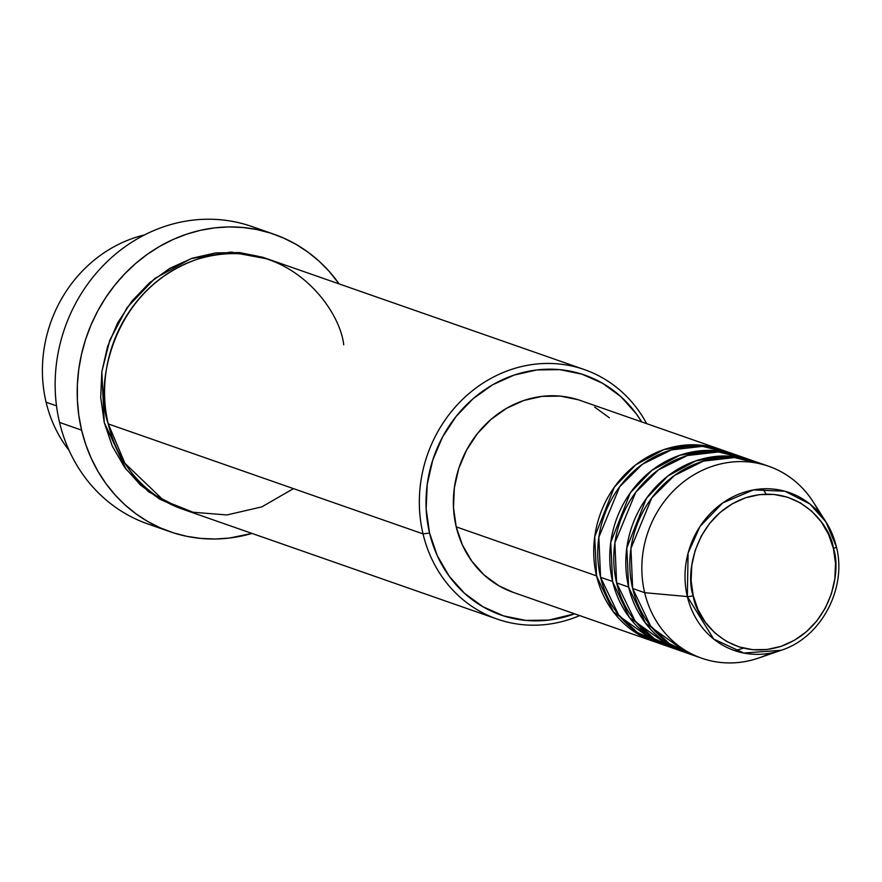<?xml version="1.0" encoding="UTF-8"?>
<svg xmlns="http://www.w3.org/2000/svg" width="882" height="882" viewBox="0 0 882 882"><rect width="100%" height="100%" fill="white"/><g stroke="black" fill="none" stroke-linecap="round" stroke-linejoin="round"><path stroke-width="1.32" d="M693.208 595.615C685.215 574.832 693.969 516.224 745.61 497.779C797.736 481.352 831.053 525.826 833.413 548.505A5.083 1.224 -13.4 0 0 836.345 546.642A5.083 1.224 -13.4 0 0 836.301 546.52L825.993 521.99L809.852 503.953L784.881 491.219L753.493 489.918L722.711 502.927L699.999 526.477L688.092 553.135L687.343 596.563A5.083 1.224 -13.4 0 0 693.208 595.615L691.102 580.676L691.775 565.395L695.192 550.379L701.223 536.19L709.646 523.379L720.131 512.442L732.269 503.798L745.61 497.779L759.623 494.604L773.79 494.416L787.538 497.205L800.36 502.883L811.76 511.207L821.296 521.868L828.606 534.47L833.413 548.505L835.519 563.455L834.846 578.724L831.428 593.751L825.387 607.941L816.975 620.741L806.49 631.677L794.34 640.321L781.011 646.352L766.987 649.516L752.831 649.703L739.072 646.914L726.25 641.247L714.85 632.923L705.313 622.251L698.004 609.66L693.208 595.615A5.083 1.224 166.6 0 1 687.343 596.563A83.592 75.94 -70.7 0 1 730.88 497.889A83.592 75.94 -70.7 0 1 825.993 521.99A83.592 75.94 -70.7 0 1 836.301 546.52A5.083 1.224 166.6 0 1 836.345 546.642A5.083 1.224 166.6 0 1 833.413 548.505C841.406 569.287 832.652 627.907 781.011 646.352C728.874 662.768 695.567 618.293 693.208 595.615M655.613 642.085L613.453 611.976L596.563 575.88A101.651 92.345 -70.7 0 1 625.151 474.251A101.651 92.345 -70.7 0 1 720.638 449.489A101.651 92.345 -70.7 0 1 722.634 450.217L694.321 444.782L663.793 449.633L635.801 464.781L614.313 487.184L594.711 536.741L596.563 575.88L456.215 526.852L596.563 575.88A101.651 92.345 -70.7 0 0 653.595 641.412A101.651 92.345 -70.7 0 0 655.613 642.085M730.583 453.216L702.392 446.358L671.312 449.919L642.283 464.34L619.704 486.699L598.845 537.248L600.565 577.28L612.593 581.481L600.565 577.28A101.651 92.345 109.3 0 0 657.608 642.813L669.636 647.013A101.651 92.345 -70.7 0 0 671.654 647.686L629.494 617.576L612.593 581.481A101.651 92.345 -70.7 0 1 641.181 479.852A101.651 92.345 -70.7 0 1 736.679 455.09L724.651 450.889A101.651 92.345 109.3 0 0 629.153 475.652A101.651 92.345 109.3 0 0 600.565 577.28L618.491 614.699L637.278 632.427L663.705 644.687M746.624 458.816L718.433 451.959L687.354 455.52L658.314 469.941L635.746 492.299L614.886 542.849L616.606 582.881L628.634 587.081L616.606 582.881A101.651 92.345 109.3 0 0 673.65 648.413L685.678 652.614A101.651 92.345 -70.7 0 0 687.695 653.286L645.536 623.177L628.634 587.081A101.651 92.345 -70.7 0 1 657.222 485.453A101.651 92.345 -70.7 0 1 752.721 460.691L740.693 456.49A101.651 92.345 109.3 0 0 645.194 481.252A101.651 92.345 109.3 0 0 616.606 582.881L635.051 620.95L654.499 638.844L681.808 650.806M770.328 653.132A101.651 92.345 -70.7 0 1 701.719 658.215A101.651 92.345 -70.7 0 1 644.676 592.693L632.648 588.481L644.676 592.693L687.343 596.563L713.703 639.064L743.758 653.033L781.187 650.277C821.142 637.62 847.315 588.217 836.345 546.631L825.993 521.99L813.27 502.001A101.651 92.345 109.3 0 0 697.618 472.697A101.651 92.345 109.3 0 0 644.676 592.693A101.651 92.345 -70.7 0 1 673.264 491.065A101.651 92.345 -70.7 0 1 768.762 466.291L756.734 462.091A101.651 92.345 109.3 0 0 661.235 486.853A101.651 92.345 109.3 0 0 632.648 588.481L650.563 625.9L669.361 643.639L695.788 655.888M46.096 402.214A132.146 120.051 -70.7 0 1 144.516 234.921A132.146 120.051 109.3 0 0 46.096 402.214L56.514 405.852L46.096 402.214A132.146 120.051 109.3 0 0 69.182 450.581A132.146 120.051 -70.7 0 1 46.096 402.214M584.336 369.569L269.561 259.617A132.146 120.051 109.3 0 0 145.42 291.81A132.146 120.051 109.3 0 0 108.254 423.922L423.029 533.886L429.556 533.059A127.063 115.432 -70.7 0 1 496.897 382.457A127.063 115.432 -70.7 0 1 641.666 421.905L636.418 413.978L621.016 396.746L602.604 383.306L581.888 374.144L559.684 369.635L536.818 369.944L514.184 375.059L492.652 384.784L473.039 398.752L456.115 416.414L442.51 437.097L432.764 460.007L427.241 484.262L426.16 508.925L429.556 533.059L437.307 555.737L449.114 576.067L464.516 593.299L482.928 606.75L503.633 615.901L525.848 620.41L548.714 620.101L574.634 613.828A127.063 115.432 -70.7 0 1 429.556 533.059L423.029 533.886A132.146 120.051 -70.7 0 1 460.195 401.762A132.146 120.051 -70.7 0 1 584.336 369.569A132.146 120.051 -70.7 0 1 646.693 423.658A132.146 120.051 109.3 0 0 495.838 375.831A132.146 120.051 109.3 0 0 423.029 533.886L108.254 423.922L124.913 463.293L163.854 500.612L193.059 512.244L226.895 514.956L261.811 506.885L293.474 488.628M273.927 234.226A157.558 143.138 -70.7 0 1 339.14 283.927L329.063 271.248L318.997 261.105L307.994 252.142L296.176 244.435L283.629 238.063L270.498 233.08L256.894 229.541L242.947 227.49L228.813 226.928L214.602 227.876L200.468 230.312L186.532 234.215L172.949 239.551L159.829 246.276L147.316 254.314L135.519 263.586L124.549 274.015L114.517 285.492L105.531 297.907L97.659 311.137L90.978 325.061L85.565 339.537L81.475 354.443L78.73 369.613L77.362 384.916L77.384 400.208L78.807 415.323L81.596 430.129L85.752 444.484L91.21 458.243L97.935 471.286L105.851 483.468L114.881 494.681L124.946 504.824L135.949 513.798L147.768 521.505L160.315 527.877L173.456 532.849L187.05 536.388L200.997 538.439L215.142 539.001L229.342 538.064L251.987 533.423A157.558 143.138 -70.7 0 1 170.017 531.703A157.558 143.138 -70.7 0 1 81.596 430.129L59.546 422.434L81.596 430.129A157.558 143.138 -70.7 0 1 125.917 272.604A157.558 143.138 -70.7 0 1 273.927 234.226L251.877 226.52A157.558 143.138 109.3 0 0 103.856 264.909A157.558 143.138 109.3 0 0 59.546 422.434A157.558 143.138 -70.7 0 1 108.365 260.488A157.558 143.138 -70.7 0 1 262.726 230.875M180.413 508.396L148.606 491.792L126.049 469.246L104.241 422.522L100.702 397.429L101.827 371.774L107.571 346.549L117.703 322.724L131.848 301.214L149.455 282.846L169.851 268.326L192.254 258.205L215.792 252.891L239.562 252.561L262.671 257.257L267.566 258.944M736.679 455.09A101.651 92.345 -70.7 0 1 738.675 455.818L710.363 450.393L679.835 455.244L651.842 470.393L630.354 492.784L610.752 542.353L612.593 581.481A101.651 92.345 -70.7 0 0 669.636 647.013M720.638 449.489L580.29 400.461A101.651 92.345 109.3 0 0 484.802 425.223A101.651 92.345 109.3 0 0 456.215 526.852L453.491 507.547L454.351 487.812L458.772 468.408L466.567 450.085L477.449 433.536L490.998 419.402L506.687 408.234L523.908 400.45L542.022 396.36L560.313 396.117L578.074 399.722M768.762 466.291A101.651 92.345 -70.7 0 1 819.279 513.004M752.721 460.691A101.651 92.345 -70.7 0 1 754.716 461.418L726.404 455.994L695.876 460.845L667.872 475.993L646.396 498.385L626.793 547.954L628.634 587.081A101.651 92.345 -70.7 0 0 685.678 652.614M762.665 464.428L734.474 457.571L703.395 461.121L674.355 475.541L651.776 497.9L630.928 548.461L632.648 588.481A101.651 92.345 109.3 0 0 689.691 654.014L701.719 658.215M644.676 592.693A101.651 92.345 109.3 0 0 758.785 657.994L781.187 650.277A83.592 75.94 -70.7 0 1 687.343 596.563L644.676 592.693M159.157 527.359A157.558 143.138 -70.7 0 1 59.546 422.434A157.558 143.138 109.3 0 0 147.967 523.996L170.017 531.703M181.273 508.682L159.741 499.157L140.591 485.166L124.583 467.262L112.301 446.105L104.241 422.522L101.827 371.785L109.776 340.232L127.118 307.498L154.89 278.381L191.129 258.591L230.731 252.098L267.544 258.933M343.715 344.807C339.746 306.727 283.806 232.032 196.256 259.606C109.522 290.586 94.826 389.017 108.254 423.922A132.146 120.051 109.3 0 0 182.409 509.112L497.183 619.076A132.146 120.051 -70.7 0 1 423.029 533.886A132.146 120.051 109.3 0 0 579.661 615.581A132.146 120.051 -70.7 0 1 497.183 619.076M594.644 407.043L609.374 417.803M513.434 592.45L498.903 585.802L484.174 575.042L471.859 561.261L462.411 544.988L456.215 526.852A101.651 92.345 109.3 0 0 513.258 592.384L653.595 641.412M638.656 627.885L646.043 632.372M743.482 648.149L734.882 650.673M232.186 252.12L236.729 253.542M716.559 456.369L725.136 457.46M766.116 494.152L763.007 488.826"/></g></svg>
